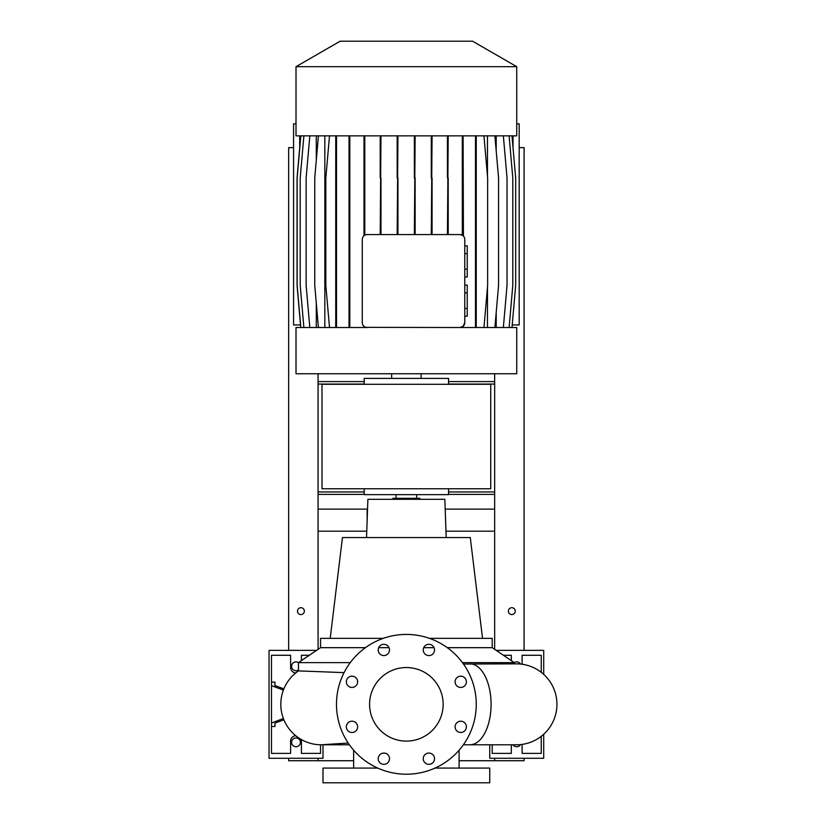 <?xml version="1.0" encoding="UTF-8"?>
<svg xmlns="http://www.w3.org/2000/svg" width="824" height="824" viewBox="0 0 824 824"><rect width="100%" height="100%" fill="white"/><g stroke="black" fill="none" stroke-linecap="round" stroke-linejoin="round"><path stroke-width="1.24" d="M406.366 667.543A36.781 36.781 0 0 0 369.585 704.324A36.781 36.781 0 0 0 406.366 741.106A36.781 36.781 0 0 0 443.158 704.324A36.781 36.781 0 0 0 406.366 667.543M383.84 644.306A5.644 5.644 0 0 0 378.206 649.951A5.644 5.644 0 0 0 383.84 655.585A5.644 5.644 0 0 0 389.484 649.951A5.644 5.644 0 0 0 383.84 644.306M351.992 676.164A5.644 5.644 0 0 0 346.348 681.798A5.644 5.644 0 0 0 351.992 687.443A5.644 5.644 0 0 0 357.637 681.798A5.644 5.644 0 0 0 351.992 676.164M351.992 721.206A5.644 5.644 0 0 0 346.348 726.85A5.644 5.644 0 0 0 351.992 732.485A5.644 5.644 0 0 0 357.637 726.85A5.644 5.644 0 0 0 351.992 721.206M383.84 753.064A5.644 5.644 0 0 0 378.206 758.698A5.644 5.644 0 0 0 383.84 764.342A5.644 5.644 0 0 0 389.484 758.698A5.644 5.644 0 0 0 383.84 753.064M428.892 753.064A5.644 5.644 0 0 0 423.248 758.698A5.644 5.644 0 0 0 428.892 764.342A5.644 5.644 0 0 0 434.536 758.698A5.644 5.644 0 0 0 428.892 753.064M460.75 721.206A5.644 5.644 0 0 0 455.106 726.85A5.644 5.644 0 0 0 460.75 732.485A5.644 5.644 0 0 0 466.384 726.85A5.644 5.644 0 0 0 460.75 721.206M460.75 676.164A5.644 5.644 0 0 0 455.106 681.798A5.644 5.644 0 0 0 460.75 687.443A5.644 5.644 0 0 0 466.384 681.798A5.644 5.644 0 0 0 460.75 676.164M428.892 644.306A5.644 5.644 0 0 0 423.248 649.951A5.644 5.644 0 0 0 428.892 655.585A5.644 5.644 0 0 0 434.536 649.951A5.644 5.644 0 0 0 428.892 644.306M516.483 744.793L463.356 744.793L516.483 744.793A40.469 40.469 0 0 0 556.942 704.324A40.469 40.469 0 0 0 516.483 663.856L463.49 664.041M323.08 744.752A40.469 40.469 0 0 1 322.236 744.772M323.183 744.741A40.469 40.469 -90 0 1 321.267 744.793L321.267 744.793A40.469 40.469 0 0 1 298.463 670.901L344.082 672.621M377.742 768.081L322.987 768.081L322.987 782.8L489.744 782.8L489.744 768.081L434.99 768.081M520.521 664.062A4.419 4.419 0 0 0 514.269 662.64L462.47 662.63M429.459 638.353L492.206 638.353L492.206 647.674L447.308 647.674M434.052 647.674L423.732 647.674M446.186 537.557L444.847 499.303L367.885 499.303L366.546 537.557M482.534 638.353L470.277 537.557L342.454 537.557L330.197 638.353M419.859 499.303L419.859 498.324L392.883 498.324L392.883 499.303M301.141 739.427A5.397 5.397 0 0 1 301.409 741.106L301.409 753.373L320.536 753.373L320.536 744.783M406.366 774.22A69.896 69.896 0 0 0 476.262 704.324A69.896 69.896 0 0 0 406.366 634.429A69.896 69.896 0 0 0 336.48 704.324A69.896 69.896 0 0 0 406.366 774.22M367.566 508.624L367.494 510.581M445.609 520.953L445.176 508.624M367.133 520.953L367.133 510.581M511.333 660.642L511.333 655.276L503.423 655.276M541.244 672.322L541.244 655.276L522.117 655.276L522.117 664.257M522.117 744.391L522.117 753.373L541.244 753.373L541.244 736.326M492.206 744.793L492.206 753.373L511.333 753.373L511.333 744.793M274.917 723.142L274.917 726.511L274.917 723.142L283.868 719.764M274.917 685.506L274.917 682.138L274.917 685.506L283.868 688.885M283.374 718.518L271.487 723.009L271.487 753.373L290.614 753.373L290.614 741.106A5.397 5.397 0 0 1 295.744 735.719M271.487 723.009L271.487 655.276L290.614 655.276L290.614 667.543A5.397 5.397 0 0 0 295.744 672.93M309.319 655.276L301.409 655.276L301.409 660.642M274.917 682.138L271.487 682.138M274.917 726.511L271.487 726.511M283.374 690.131L271.487 685.64M383.284 638.353L320.536 638.353L320.536 647.674L298.463 662.63A4.419 4.419 0 0 0 291.593 666.307A4.419 4.419 0 0 0 298.463 669.984M389.01 647.674L378.679 647.674M365.434 647.674L320.536 647.674M350.272 662.63L298.463 662.63L298.463 670.901A40.469 40.469 -90 0 0 321.267 744.793L349.376 744.793M322.009 384.293L322.009 488.756L490.733 488.756L490.733 384.293L322.009 384.293M364.187 488.756L364.187 494.647L448.544 494.647L448.544 488.756M448.544 384.293L448.544 378.401L364.187 378.401L364.187 384.293M421.085 378.401L421.085 373.746M391.658 378.401L391.658 373.746M340.158 41.2L472.585 41.2L516.73 66.682L296.012 66.682L340.158 41.2M296.012 66.682L296.012 135.857L516.73 135.857L516.73 66.682M365.938 234.727L367.174 234.572A4.903 4.903 0 0 0 362.272 239.475L362.272 322.606A4.903 4.903 0 0 0 367.174 327.519L296.012 327.519L296.012 373.746L516.73 373.746L516.73 327.519L459.874 327.519A4.903 4.903 0 0 0 464.788 322.606L464.788 239.475A4.903 4.903 0 0 0 459.874 234.572L462.316 235.221L462.316 135.857M299.689 135.857L299.689 147.887M513.043 135.857L513.043 147.887M464.788 292.87L467.239 292.87L467.239 285.083L464.788 285.083M467.239 292.87L467.239 308.454L464.788 308.454M467.239 308.454L467.239 316.241L464.788 316.241M463.088 135.857L463.438 236.107M464.788 322.606L463.088 326.325L459.874 327.519L365.938 327.355M487.468 135.857L487.468 176.037M487.468 287.339L487.468 327.519M362.272 239.475L362.395 238.404M496.202 135.857L496.202 150.936M496.202 312.44L496.202 327.519M316.292 135.857L316.292 160.453M316.292 302.923L316.292 327.519M364.774 135.857L364.774 235.201L365.341 234.933M324.831 135.857L324.831 327.519M459.874 234.572L367.174 234.572M364.774 327.519L364.002 326.345L364.002 327.519M303.881 135.857L300.204 177.912L300.204 285.464L303.881 327.519M464.788 253.638L467.239 253.638L467.239 245.851L464.788 245.851M467.239 253.638L467.239 269.211L464.788 269.211M467.239 269.211L467.239 276.998L464.788 276.998M364.002 135.857L364.002 235.736M364.774 177.912L364.002 177.912M448.204 135.857L447.432 234.572M448.204 177.912L448.204 234.572M447.432 135.857L447.432 177.912M415.131 135.857L414.369 234.572M415.131 177.912L415.131 234.572M414.369 135.857L414.369 177.912M432.064 135.857L431.292 234.572M432.064 177.912L432.064 234.572M431.292 135.857L431.292 177.912M397.941 135.857L397.168 234.572M397.941 177.912L397.941 234.572M397.168 135.857L397.168 177.912M380.976 135.857L380.204 234.572M380.976 177.912L380.976 234.572M380.204 135.857L380.204 177.912M463.088 177.912L462.316 177.912M463.088 326.325L463.088 327.519M462.316 326.871L462.316 327.519M300.739 135.857L297.062 177.912L297.062 285.464L300.739 327.519M318.435 135.857L314.758 177.912L314.758 285.464L318.435 327.519M511.992 135.857L515.669 177.912L515.669 285.464L511.992 327.519M309.814 135.857L306.137 177.912L306.137 285.464L309.814 327.519M509.119 135.857L512.796 177.912L512.796 285.464L509.119 327.519M494.884 135.857L498.561 177.912L498.561 285.464L494.884 327.519M349.036 135.857L349.036 327.519M349.809 135.857L349.809 177.912L349.036 177.912M349.809 177.912L349.809 285.464L349.036 285.464M349.809 285.464L349.809 327.519M336.522 135.857L336.522 327.519M335.749 135.857L335.749 327.519M336.522 177.912L335.749 177.912M336.522 285.464L335.749 285.464M329.507 135.857L325.82 177.912L325.82 285.464L329.507 327.519M300.832 135.857L297.155 177.912L297.155 285.464L300.832 327.519M475.489 135.857L475.489 327.519M476.251 135.857L476.251 177.912L475.489 177.912M476.251 177.912L476.251 285.464L475.489 285.464M476.251 285.464L476.251 327.519M483.956 135.857L487.633 177.912L487.633 285.464L483.956 327.519M503.351 135.857L507.028 177.912L507.028 285.464L503.351 327.519M288.658 758.276L288.658 760.727L318.085 760.727L318.085 758.276L318.085 760.727L353.64 760.727M524.085 758.276L524.085 760.727L494.658 760.727L494.658 758.276L494.658 760.727L459.092 760.727M494.658 373.746L494.658 509.119L445.609 509.119M367.133 509.119L318.085 509.119L318.085 649.333M494.658 509.119L494.658 531.181L445.959 531.181M366.773 531.181L318.085 531.181M291.593 742.331A4.419 4.419 0 0 0 296.012 746.75A4.419 4.419 0 0 0 300.43 742.331A4.419 4.419 0 0 0 296.012 737.923A4.419 4.419 0 0 0 291.593 742.331M316.55 650.373L269.036 650.373L269.036 758.276L322.987 758.276L322.987 744.793M513.053 744.793A4.419 4.419 0 0 0 520.521 744.587M489.744 744.793L489.744 758.276L543.706 758.276L543.706 734.266M543.706 674.382L543.706 650.373L496.182 650.373M512.219 324.944L519.182 324.944L519.182 123.847L516.73 123.847M296.012 123.847L293.56 123.847L293.56 324.944L300.513 324.944M494.658 381.594L448.544 381.594M364.187 381.594L318.085 381.594L318.085 509.119M494.658 494.4L448.544 494.4M364.187 494.4L318.085 494.4M300.914 607.7A3.43 3.43 0 0 0 297.485 611.13A3.43 3.43 0 0 0 300.914 614.57A3.43 3.43 0 0 0 304.344 611.13A3.43 3.43 0 0 0 300.914 607.7M293.56 147.63L288.658 147.63L288.658 650.373M318.085 373.746L318.085 381.594M511.817 607.7A3.43 3.43 0 0 0 508.387 611.13A3.43 3.43 0 0 0 511.817 614.57A3.43 3.43 0 0 0 515.258 611.13A3.43 3.43 0 0 0 511.817 607.7M494.658 531.181L494.658 649.333M519.182 147.63L524.085 147.63L524.085 650.373M469.927 744.793A40.469 21.167 -90 0 0 491.083 704.324A40.469 21.167 -90 0 0 471.853 664.031M494.658 384.046L448.544 384.046M364.187 384.046L318.085 384.046M494.658 491.949L448.544 491.949M364.187 491.949L318.085 491.949M416.666 494.647L416.666 498.324M459.092 750.201L459.092 768.081M492.206 647.674L514.269 662.63L514.269 663.856M353.64 750.201L353.64 768.081M348.171 743.032L321.267 744.793M396.066 494.647L396.066 498.324"/></g></svg>
